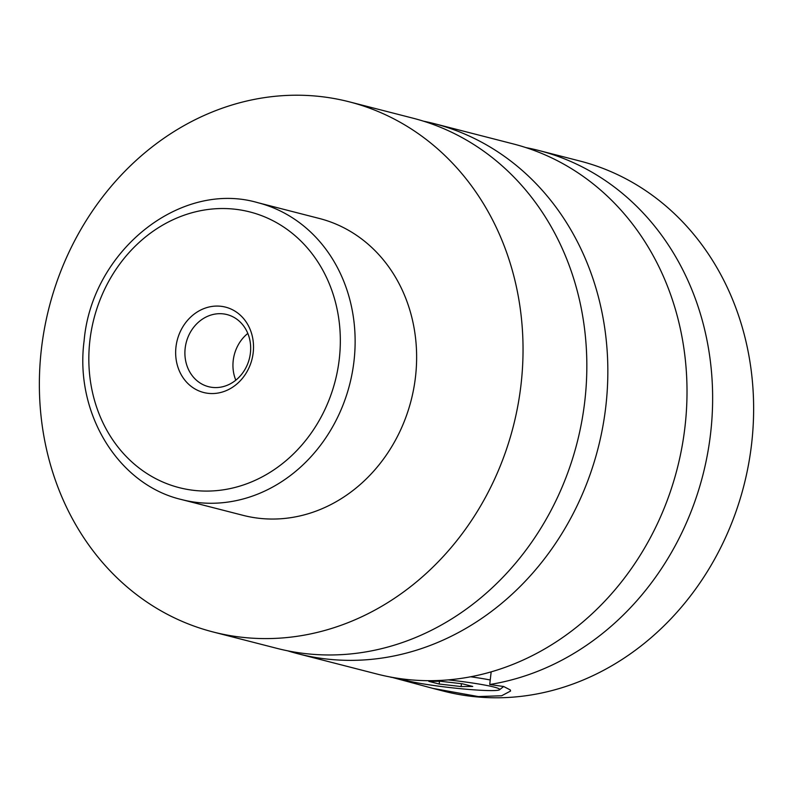 <?xml version="1.0" encoding="UTF-8"?>
<svg xmlns="http://www.w3.org/2000/svg" width="793" height="793" viewBox="0 0 793 793"><rect width="100%" height="100%" fill="white"/><g stroke="black" fill="none" stroke-linecap="round" stroke-linejoin="round"><path stroke-width="1.19" d="M349.237 101.821L413.034 118.197A273.674 239.595 104.4 0 1 584.857 400.643A273.674 239.595 104.4 0 1 276.965 648.367L213.168 631.991A273.674 239.595 104.4 0 1 41.345 349.544A273.674 239.595 104.4 0 1 349.237 101.821A273.674 239.595 104.4 0 1 521.06 384.268A273.674 239.595 104.4 0 1 213.168 631.991M423.472 121.17A273.674 239.595 104.4 0 1 434.039 123.589A273.674 239.595 104.4 0 1 605.862 406.036A273.674 239.595 104.4 0 1 297.98 653.759A273.674 239.595 104.4 0 1 287.542 650.785M470.675 676.776A54.737 4.134 6.5 0 1 490.243 679.978M402.259 678.917A49.265 3.727 -173.5 0 0 473.837 689.831A49.265 3.727 -173.5 0 0 499.55 689.751A49.265 3.727 -173.5 0 0 448.243 679.888M391.435 677.212L432.839 688.374L478.348 696.571L501.652 695.758L510.553 691.05L510.345 689.979L503.684 686.51L489.727 684.508L491.164 671.869M253.205 352.607A44.061 38.57 -75.6 0 0 219.562 306.157A44.061 38.57 -75.6 0 0 175.967 347.017A44.061 38.57 -75.6 0 0 209.61 393.467A44.061 38.57 -75.6 0 0 253.205 352.607M185.166 348.276A37.221 32.582 -75.6 0 0 208.539 386.687A37.221 32.582 -75.6 0 0 250.41 352.994A37.221 32.582 -75.6 0 0 227.036 314.583A37.221 32.582 -75.6 0 0 185.166 348.276M247.812 333.417A37.221 32.582 -75.6 0 0 233.211 360.607A37.221 32.582 -75.6 0 0 235.808 380.184M257.804 202.681L319.301 218.462A153.257 134.176 104.4 0 1 415.522 376.625A153.257 134.176 104.4 0 1 243.104 515.351L181.607 499.57A153.257 134.176 104.4 0 0 354.025 360.845A153.257 134.176 104.4 0 0 257.804 202.681C180.041 179.922 91.72 251.222 84.108 340.861C74.542 412.925 117.988 484.692 181.607 499.57M434.039 123.589L513.22 143.91A273.674 239.595 104.4 0 1 685.033 426.356A273.674 239.595 104.4 0 1 377.151 674.08L297.98 653.759M525.918 147.607A273.674 239.595 104.4 0 1 538.834 150.492L579.832 161.009A273.674 239.595 104.4 0 1 751.655 443.456A273.674 239.595 104.4 0 1 443.763 691.179L432.839 688.374M538.834 150.492A273.674 239.595 104.4 0 1 710.657 432.928A273.674 239.595 104.4 0 1 489.727 684.508M391.415 677.391A273.674 239.595 104.4 0 1 390.067 676.964M440.422 681.256L428.815 681.365L439.163 684.032L461.129 686.569L472.747 686.46L462.388 683.804L440.422 681.256M461.457 683.695L461.129 686.569M439.481 681.266L439.163 684.032M339.305 358.842A142.314 124.59 -75.6 0 0 230.644 208.817A142.314 124.59 -75.6 0 0 89.857 340.782A142.314 124.59 -75.6 0 0 198.518 490.798A142.314 124.59 -75.6 0 0 339.305 358.842M499.55 689.751L503.654 686.51"/></g></svg>
